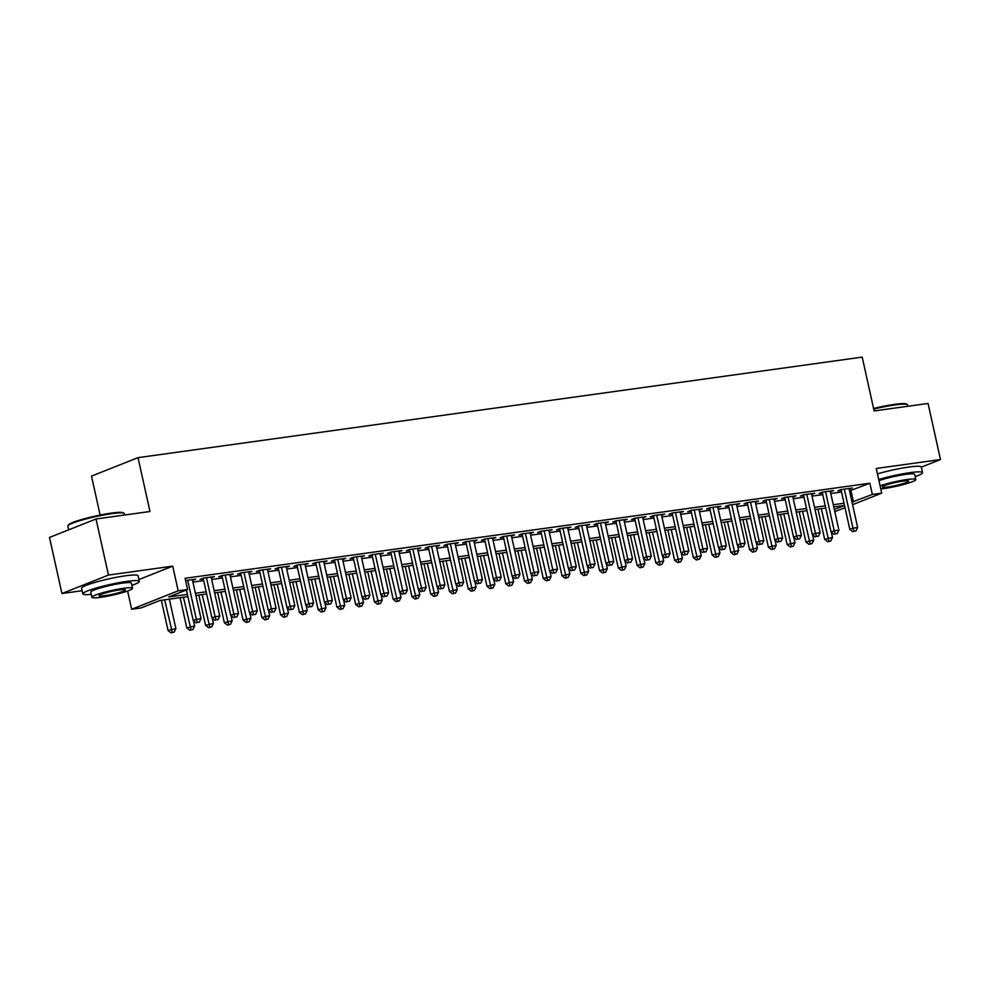 <?xml version="1.0" encoding="UTF-8"?>
<svg xmlns="http://www.w3.org/2000/svg" width="990" height="990" viewBox="0 0 990 990"><rect width="100%" height="100%" fill="white"/><g stroke="black" fill="none" stroke-linecap="round" stroke-linejoin="round"><path stroke-width="1.49" d="M187.89 596.599L159.897 600.485L141.038 607.959L131.658 609.271L178.188 590.82L187.568 589.52L168.708 596.995L187.395 594.396M127.611 591.005L131.658 609.271M138.897 579.546L172.718 566.144L108.467 575.066L96.03 518.983L49.5 537.434L61.937 593.505L82.145 590.708M100.139 515.048L91.501 476.103L138.031 457.652L862.191 357.118L874.133 410.949L928.063 403.462L940.5 459.546L876.249 468.468L881.719 493.144L852.6 504.69M845.015 507.697L834.805 511.644M108.467 575.066L61.937 593.505M921.344 467.144L940.5 459.546M192.555 580.412L195.661 579.175L185.588 580.573M211.315 577.814L214.422 576.576L203.173 578.135L200.029 579.385L203.309 578.927M230.076 575.202L233.182 573.965L221.933 575.537L218.79 576.774L222.069 576.329M248.837 572.604L251.943 571.366L240.694 572.925L237.551 574.175L240.83 573.717M267.597 569.993L270.703 568.767L259.454 570.327L256.311 571.577L259.59 571.119M286.358 567.394L289.464 566.156L278.215 567.716L275.072 568.965L278.351 568.507M305.118 564.783L308.224 563.558L296.975 565.117L293.832 566.367L297.111 565.909M323.879 562.184L326.985 560.946L315.736 562.506L312.593 563.755L315.872 563.298M342.639 559.573L345.745 558.348L334.496 559.907L331.353 561.157L334.632 560.699M361.4 556.974L364.506 555.736L353.257 557.296L350.114 558.546L353.393 558.088M380.16 554.363L383.266 553.138L372.017 554.697L368.874 555.947L372.153 555.489M398.921 551.764L402.027 550.527L390.778 552.086L387.635 553.336L390.914 552.878M417.681 549.153L420.787 547.928L409.538 549.487L406.395 550.737L409.674 550.279M436.442 546.554L439.56 545.317L428.299 546.888L425.156 548.126L428.435 547.668M455.202 543.943L458.321 542.718L447.059 544.277L443.916 545.527L447.195 545.069M473.963 541.344L477.081 540.107L465.82 541.679L462.677 542.916L465.956 542.458M492.723 538.733L495.842 537.508L484.58 539.067L481.437 540.317L484.716 539.859M511.483 536.135L514.602 534.897L503.341 536.469L500.197 537.706L503.477 537.248M530.244 533.523L533.363 532.298L522.101 533.857L518.958 535.107L522.237 534.649M549.005 530.925L552.123 529.687L540.862 531.259L537.718 532.496L540.998 532.051M567.765 528.326L570.884 527.088L559.622 528.648L556.479 529.898L559.758 529.44M586.525 525.715L589.644 524.477L578.383 526.049L575.24 527.286L578.519 526.841M605.286 523.116L608.404 521.879L597.143 523.438L594 524.688L597.279 524.23M624.047 520.505L627.165 519.267L615.904 520.839L612.761 522.077L616.04 521.631M642.807 517.906L645.926 516.669L634.664 518.228L631.521 519.478L634.8 519.02M661.567 515.295L664.686 514.058L653.425 515.629L650.282 516.867L653.561 516.421M680.328 512.696L683.447 511.459L672.185 513.018L669.042 514.268L672.321 513.81M699.088 510.085L702.207 508.86L690.946 510.419L687.803 511.669L691.082 511.211M717.849 507.486L720.968 506.249L709.706 507.808L706.563 509.058L709.842 508.6M736.61 504.875L739.728 503.65L728.467 505.209L725.324 506.459L728.603 506.001M755.37 502.276L758.488 501.039L747.227 502.598L744.084 503.848L747.363 503.39M774.13 499.665L777.249 498.44L765.988 500L762.845 501.249L766.124 500.792M792.891 497.067L796.01 495.829L784.748 497.388L781.605 498.638L784.884 498.18M811.652 494.456L814.77 493.23L803.509 494.79L800.365 496.039L803.645 495.582M830.412 491.857L833.53 490.619L822.269 492.179L819.126 493.428L822.405 492.971M849.544 490.904L869.851 483.231L185.081 578.296L187.568 589.52M192.926 582.071L203.68 580.573M211.687 579.472L222.441 577.974M230.447 576.861L241.201 575.363M249.208 574.262L259.962 572.764M267.968 571.651L278.722 570.166M286.729 569.052L297.483 567.555M305.489 566.441L316.243 564.956M324.25 563.842L335.004 562.345M343.01 561.231L353.764 559.746M361.771 558.632L372.525 557.135M380.531 556.021L391.285 554.536M399.292 553.422L410.046 551.925M418.052 550.811L428.806 549.326M436.813 548.212L447.567 546.715M455.573 545.601L466.327 544.116M474.334 543.003L485.088 541.505M493.094 540.392L503.848 538.907M511.855 537.793L522.609 536.295M530.615 535.182L541.369 533.697M549.376 532.583L560.13 531.086M568.136 529.984L578.89 528.487M586.897 527.373L597.651 525.876M605.657 524.774L616.411 523.277M624.418 522.163L635.172 520.666M643.178 519.564L653.932 518.067M661.939 516.953L672.693 515.456M680.699 514.355L691.453 512.857M699.46 511.743L710.214 510.258M718.22 509.145L728.974 507.647M736.981 506.534L747.735 505.049M755.741 503.935L766.495 502.437M774.502 501.324L785.256 499.839M793.262 498.725L804.016 497.228M812.023 496.114L822.777 494.629M830.783 493.515L841.537 492.018M849.173 489.246L852.291 488.021L841.03 489.58L837.887 490.83L841.166 490.372M172.718 566.144L178.188 590.82M869.851 483.231L872.338 494.443L881.719 493.144M96.03 518.983L149.973 511.496L138.031 457.652M834.335 509.516L844.52 505.469L833.753 506.93M825.747 508.043L814.993 509.528M806.986 510.642L796.232 512.139M788.226 513.253L777.472 514.738M769.465 515.852L758.711 517.349M750.705 518.463L739.951 519.948M731.944 521.062L721.19 522.559M713.184 523.673L702.43 525.158M694.423 526.272L683.669 527.769M675.663 528.883L664.909 530.368M656.902 531.482L646.148 532.979M638.142 534.093L627.388 535.578M619.381 536.691L608.627 538.189M600.621 539.303L589.867 540.788M581.86 541.901L571.106 543.399M563.1 544.5L552.346 545.997M544.339 547.111L533.585 548.609M525.579 549.71L514.825 551.207M506.818 552.321L496.064 553.818M488.058 554.92L477.304 556.417M469.297 557.531L458.543 559.016M450.537 560.13L439.783 561.627M431.776 562.741L421.022 564.226M413.016 565.34L402.262 566.837M394.255 567.951L383.501 569.436M375.495 570.549L364.741 572.047M356.734 573.161L345.98 574.646M337.974 575.759L327.22 577.257M319.213 578.37L308.459 579.855M300.453 580.969L289.699 582.466M281.692 583.58L270.938 585.065M262.932 586.179L252.178 587.676M244.171 588.79L233.417 590.275M225.411 591.389L214.657 592.886M206.65 594L195.896 595.485M852.031 502.128L872.338 494.443M195.414 593.282L206.155 591.797M214.174 590.683L224.916 589.186M232.935 588.072L243.689 586.587M251.695 585.474L262.449 583.976M270.456 582.875L281.21 581.378M289.216 580.264L299.97 578.766M307.977 577.665L318.731 576.168M326.737 575.054L337.491 573.557M345.498 572.455L356.252 570.958M364.258 569.844L375.012 568.359M383.019 567.245L393.772 565.748M401.779 564.634L412.533 563.149M420.54 562.035L431.293 560.538M439.3 559.424L450.054 557.939M458.061 556.826L468.815 555.328M476.821 554.214L487.575 552.729M495.582 551.616L506.336 550.118M514.342 549.005L525.096 547.519M533.103 546.406L543.857 544.908M551.863 543.795L562.617 542.31M570.624 541.196L581.378 539.699M589.384 538.585L600.138 537.1M608.145 535.986L618.899 534.489M626.905 533.375L637.659 531.89M645.666 530.776L656.42 529.279M664.426 528.165L675.18 526.68M683.187 525.566L693.941 524.069M701.947 522.968L712.701 521.47M720.708 520.356L731.462 518.859M739.468 517.758L750.222 516.26M758.229 515.146L768.982 513.649M776.989 512.548L787.743 511.05M795.75 509.937L806.504 508.452M814.51 507.338L825.264 505.841M833.271 504.727L844.024 503.242M850.979 490.706L853.467 501.93M840.993 489.592L849.828 529.403L852.972 528.153L844.309 489.122M854.073 531.246L855.954 530.986L854.073 531.246L852.972 528.153L857.662 527.509L848.999 488.478M849.828 529.403L852.823 531.754M855.954 530.986L857.662 527.509M817.963 509.12L824.67 539.377L832.503 537.471L831.34 532.224M821.279 508.662L828.927 541.221L827.665 541.716L830.808 540.961L828.927 541.221M832.503 537.471L830.808 540.961M827.665 541.716L824.67 539.377M873.576 408.474A28.215 3.205 -12.5 0 1 894.515 404.39A28.215 3.205 -12.5 0 1 906.456 404.044L907.273 404.551A28.908 3.279 167.5 0 0 895.034 404.91A28.908 3.279 167.5 0 0 873.712 409.068M907.855 406.271L907.545 404.885A28.908 3.279 167.5 0 0 907.273 404.551M915.156 476.611A28.908 3.279 167.5 0 0 922.556 472.626A28.908 3.279 167.5 0 0 910.058 472.651A28.908 3.279 167.5 0 0 878.687 479.507M922.556 472.626L921.319 467.02A28.908 3.279 167.5 0 0 908.82 467.045A28.908 3.279 167.5 0 0 877.449 473.901M878.947 480.67A20.815 2.364 -12.5 0 1 905.652 474.396A20.815 2.364 -12.5 0 1 914.661 474.383L915.799 479.544A20.815 2.364 167.5 0 0 906.803 479.556A20.815 2.364 167.5 0 0 880.098 485.83M880.778 488.936A20.815 2.364 167.5 0 0 884.157 488.528A20.815 2.364 167.5 0 0 905.281 484.023A20.815 2.364 167.5 0 0 915.799 479.544M902.781 481.152A13.415 1.522 167.5 0 0 889.168 484.061A13.415 1.522 167.5 0 0 882.387 486.944A13.415 1.522 167.5 0 0 888.191 486.932A13.415 1.522 167.5 0 0 901.791 484.036A13.415 1.522 167.5 0 0 908.573 481.14A13.415 1.522 167.5 0 0 902.781 481.152M67.939 525.74L68.471 524.923A28.215 3.205 -12.5 0 1 111.251 513.129A28.215 3.205 -12.5 0 1 123.193 512.783L124.022 513.303A28.908 3.279 167.5 0 0 111.783 513.649A28.908 3.279 167.5 0 0 67.939 525.74A28.908 3.279 167.5 0 0 67.84 526.136L68.656 529.836M124.592 515.023L124.282 513.624A28.908 3.279 167.5 0 0 124.022 513.303M131.893 585.35A28.908 3.279 167.5 0 0 139.305 581.378A28.908 3.279 167.5 0 0 126.794 581.402A28.908 3.279 167.5 0 0 97.478 587.664A28.908 3.279 167.5 0 0 82.851 593.889A28.908 3.279 167.5 0 0 91.253 594.359M139.305 581.378L138.055 575.772A28.908 3.279 167.5 0 0 125.557 575.796A28.908 3.279 167.5 0 0 96.228 582.046A28.908 3.279 167.5 0 0 81.613 588.283L82.851 593.889M91.897 597.292L90.758 592.131A20.815 2.364 -12.5 0 1 101.289 587.652A20.815 2.364 -12.5 0 1 122.401 583.147A20.815 2.364 -12.5 0 1 131.398 583.122L132.549 588.283A20.815 2.364 167.5 0 0 123.54 588.308A20.815 2.364 167.5 0 0 102.428 592.812A20.815 2.364 167.5 0 0 91.897 597.292A20.815 2.364 167.5 0 0 100.906 597.279A20.815 2.364 167.5 0 0 122.017 592.775A20.815 2.364 167.5 0 0 132.549 588.283M119.518 589.904A13.415 1.522 167.5 0 0 105.918 592.8A13.415 1.522 167.5 0 0 99.124 595.695A13.415 1.522 167.5 0 0 104.928 595.683A13.415 1.522 167.5 0 0 118.54 592.775A13.415 1.522 167.5 0 0 125.322 589.892A13.415 1.522 167.5 0 0 119.518 589.904M822.232 492.203L831.068 532.001L834.211 530.764L825.549 491.733M835.312 533.857L837.193 533.598L835.312 533.857L834.211 530.764L838.901 530.108L830.239 491.077M831.068 532.001L834.063 534.353M837.193 533.598L838.901 530.108M803.472 494.802L812.307 534.612L815.451 533.363L806.788 494.332M816.552 536.456L818.433 536.196L816.552 536.456L815.451 533.363L820.141 532.719L811.478 493.676M812.307 534.612L815.302 536.964M818.433 536.196L820.141 532.719M784.711 497.401L793.547 537.211L796.69 535.974L788.028 496.943M797.791 539.067L799.673 538.808L797.791 539.067L796.69 535.974L801.38 535.318L792.718 496.287M793.547 537.211L796.542 539.562M799.673 538.808L801.38 535.318M765.951 500.012L774.786 539.822L777.93 538.572L769.267 499.542M779.031 541.666L780.912 541.406L779.031 541.666L777.93 538.572L782.62 537.929L773.957 498.886M774.786 539.822L777.781 542.173M780.912 541.406L782.62 537.929M799.202 511.731L805.91 541.976L813.743 540.082L812.58 534.835M802.519 511.261L810.166 543.832L808.904 544.327L812.048 543.572L810.166 543.832M813.743 540.082L812.048 543.572M808.904 544.327L805.91 541.976M780.442 514.33L787.149 544.587L794.982 542.681L793.819 537.434M783.758 513.872L791.406 546.431L790.144 546.925L793.287 546.171L791.406 546.431M794.982 542.681L793.287 546.171M790.144 546.925L787.149 544.587M761.681 516.941L768.389 547.185L776.222 545.292L775.059 540.045M764.998 516.471L772.646 549.042L771.383 549.537L774.514 548.769L772.646 549.042M776.222 545.292L774.514 548.769M771.383 549.537L768.389 547.185M742.921 519.54L749.628 549.797L757.461 547.891L756.298 542.644M746.237 519.082L753.885 551.64L752.623 552.135L755.754 551.38L753.885 551.64M757.461 547.891L755.754 551.38M752.623 552.135L749.628 549.797M747.19 502.611L756.026 542.421L759.169 541.183L750.507 502.153M760.271 544.277L762.152 544.017L760.271 544.277L759.169 541.183L763.859 540.528L755.197 501.497M756.026 542.421L759.021 544.772M762.152 544.017L763.859 540.528M724.16 522.151L730.868 552.395L738.701 550.502L737.538 545.255M727.477 521.681L735.125 554.239L733.862 554.746L736.993 553.979L735.125 554.239M738.701 550.502L736.993 553.979M733.862 554.746L730.868 552.395M728.43 505.222L737.265 545.032L740.409 543.782L731.746 504.752M741.51 546.876L743.391 546.616L741.51 546.876L740.409 543.782L745.099 543.139L736.436 504.096M737.265 545.032L740.26 547.383M743.391 546.616L745.099 543.139M705.4 524.75L712.107 555.006L719.94 553.101L718.777 547.854M708.716 524.292L716.364 556.85L715.102 557.345L718.233 556.59L716.364 556.85M719.94 553.101L718.233 556.59M715.102 557.345L712.107 555.006M709.669 507.821L718.505 547.631L721.648 546.393L712.986 507.363M722.75 549.487L724.63 549.227L722.75 549.487L721.648 546.393L726.338 545.738L717.676 506.707M718.505 547.631L721.5 549.982M724.63 549.227L726.338 545.738M686.639 527.348L693.346 557.605L701.18 555.712L700.017 550.452M689.956 526.89L697.604 559.449L696.341 559.956L699.472 559.189L697.604 559.449M701.18 555.712L699.472 559.189M696.341 559.956L693.346 557.605M690.909 510.432L699.744 550.242L702.888 548.992L694.225 509.961M703.989 552.086L705.87 551.826L703.989 552.086L702.888 548.992L707.578 548.349L698.915 509.305M699.744 550.242L702.739 552.593M705.87 551.826L707.578 548.349M667.879 529.959L674.586 560.216L682.419 558.311L681.256 553.064M671.195 529.501L678.843 562.06L677.581 562.555L680.712 561.8L678.843 562.06M682.419 558.311L680.712 561.8M677.581 562.555L674.586 560.216M672.148 513.03L680.984 552.841L684.127 551.603L675.465 512.56M685.229 554.697L687.11 554.437L685.229 554.697L684.127 551.603L688.817 550.947L680.155 511.917M680.984 552.841L683.979 555.192M687.11 554.437L688.817 550.947M653.388 515.642L662.223 555.452L665.367 554.202L656.704 515.171M666.468 557.296L668.349 557.036L666.468 557.296L665.367 554.202L670.057 553.546L661.394 514.515M662.223 555.452L665.218 557.791M668.349 557.036L670.057 553.546M634.627 518.24L643.463 558.051L646.606 556.813L637.944 517.77M647.707 559.907L649.588 559.647L647.707 559.907L646.606 556.813L651.296 556.157L642.634 517.126M643.463 558.051L646.458 560.402M649.588 559.647L651.296 556.157M615.867 520.851L624.702 560.662L627.846 559.412L619.183 520.381M628.947 562.506L630.828 562.246L628.947 562.506L627.846 559.412L632.536 558.756L623.873 519.725M624.702 560.662L627.697 563.001M630.828 562.246L632.536 558.756M597.106 523.45L605.942 563.261L609.085 562.023L600.423 522.98M610.187 565.117L612.067 564.857L610.187 565.117L609.085 562.023L613.775 561.367L605.113 522.336M605.942 563.261L608.937 565.612M612.067 564.857L613.775 561.367M578.346 526.061L587.169 565.872L590.325 564.622L581.662 525.591M591.426 567.716L593.307 567.456L591.426 567.716L590.325 564.622L595.015 563.966L586.352 524.935M587.169 565.872L590.176 568.211M593.307 567.456L595.015 563.966M559.585 528.66L568.409 568.47L571.564 567.221L562.902 528.19M572.666 570.327L574.547 570.067L572.666 570.327L571.564 567.221L576.254 566.577L567.592 527.546M568.409 568.47L571.416 570.822M574.547 570.067L576.254 566.577M540.825 531.271L549.648 571.082L552.804 569.832L544.141 530.801M553.905 572.925L555.786 572.666L553.905 572.925L552.804 569.832L557.494 569.176L548.831 530.145M549.648 571.082L552.655 573.42M555.786 572.666L557.494 569.176M522.064 533.87L530.888 573.68L534.043 572.43L525.381 533.4M535.144 575.537L537.025 575.264L535.144 575.537L534.043 572.43L538.733 571.787L530.071 532.756M530.888 573.68L533.895 576.032M537.025 575.264L538.733 571.787M503.304 536.481L512.127 576.291L515.283 575.042L506.62 536.011M516.384 578.135L518.265 577.875L516.384 578.135L515.283 575.042L519.973 574.386L511.31 535.355M512.127 576.291L515.134 578.63M518.265 577.875L519.973 574.386M484.543 539.08L493.367 578.89L496.51 577.64L487.86 538.61M497.624 580.734L499.505 580.474L497.624 580.734L496.51 577.64L501.212 576.997L492.55 537.966M493.367 578.89L496.374 581.241M499.505 580.474L501.212 576.997M465.783 541.691L474.606 581.501L477.749 580.251L469.099 541.221M478.863 583.345L480.744 583.085L478.863 583.345L477.749 580.251L482.439 579.596L473.789 540.565M474.606 581.501L477.613 583.84M480.744 583.085L482.439 579.596M649.118 532.558L655.826 562.815L663.659 560.922L662.496 555.662M652.435 532.1L660.082 564.659L658.82 565.166L661.951 564.399L660.082 564.659M663.659 560.922L661.951 564.399M658.82 565.166L655.826 562.815M630.358 535.169L637.065 565.414L644.898 563.52L643.735 558.273M633.674 534.711L641.322 567.27L640.06 567.765L643.191 567.01L641.322 567.27M644.898 563.52L643.191 567.01M640.06 567.765L637.065 565.414M611.597 537.768L618.304 568.025L626.138 566.132L624.975 560.872M614.914 537.31L622.562 569.869L621.299 570.376L624.43 569.609L622.562 569.869M626.138 566.132L624.43 569.609M621.299 570.376L618.304 568.025M592.837 540.379L599.544 570.624L607.377 568.73L606.214 563.483M596.153 539.921L603.801 572.48L602.539 572.975L605.67 572.22L603.801 572.48M607.377 568.73L605.67 572.22M602.539 572.975L599.544 570.624M574.076 542.978L580.784 573.235L588.617 571.341L587.454 566.082M577.393 542.52L585.041 575.079L583.778 575.586L586.909 574.819L585.041 575.079M588.617 571.341L586.909 574.819M583.778 575.586L580.784 573.235M555.316 545.589L562.023 575.833L569.856 573.94L568.693 568.693M558.632 545.131L566.28 577.69L565.018 578.185L568.149 577.43L566.28 577.69M569.856 573.94L568.149 577.43M565.018 578.185L562.023 575.833M536.555 548.188L543.263 578.445L551.096 576.551L549.933 571.292M539.872 547.73L547.519 580.288L546.257 580.796L549.388 580.029L547.519 580.288M551.096 576.551L549.388 580.029M546.257 580.796L543.263 578.445M517.795 550.799L524.502 581.043L532.335 579.15L531.172 573.903M521.111 550.341L528.759 582.9L527.497 583.395L530.628 582.64L528.759 582.9M532.335 579.15L530.628 582.64M527.497 583.395L524.502 581.043M499.034 553.398L505.742 583.654L513.575 581.761L512.412 576.502M502.351 552.94L509.999 585.498L508.736 586.006L511.867 585.239L509.999 585.498M513.575 581.761L511.867 585.239M508.736 586.006L505.742 583.654M480.274 556.009L486.981 586.253L494.814 584.36L493.651 579.113M483.59 555.551L491.238 588.11L489.976 588.605L493.107 587.85L491.238 588.11M494.814 584.36L493.107 587.85M489.976 588.605L486.981 586.253M461.513 558.607L468.221 588.864L476.054 586.959L474.891 581.712M464.83 558.15L472.478 590.708L471.215 591.203L474.346 590.448L472.478 590.708M476.054 586.959L474.346 590.448M471.215 591.203L468.221 588.864M442.753 561.219L449.46 591.463L457.293 589.57L456.13 584.323M446.069 560.748L453.717 593.319L452.455 593.814L455.586 593.06L453.717 593.319M457.293 589.57L455.586 593.06M452.455 593.814L449.46 591.463M447.022 544.29L455.846 584.1L458.989 582.85L450.339 543.819M460.103 585.944L461.983 585.684L460.103 585.944L458.989 582.85L463.679 582.207L455.029 543.176M455.846 584.1L458.853 586.451M461.983 585.684L463.679 582.207M428.262 546.901L437.085 586.711L440.228 585.461L431.578 546.431M441.342 588.555L443.223 588.295L441.342 588.555L440.228 585.461L444.918 584.805L436.268 545.775M437.085 586.711L440.092 589.05M443.223 588.295L444.918 584.805M409.501 549.5L418.325 589.31L421.468 588.06L412.818 549.029M422.582 591.154L424.463 590.894L422.582 591.154L421.468 588.06L426.158 587.417L417.508 548.386M418.325 589.31L421.332 591.661M424.463 590.894L426.158 587.417M390.741 552.111L399.564 591.909L402.707 590.671L394.057 551.64M403.821 593.765L405.702 593.505L403.821 593.765L402.707 590.671L407.397 590.015L398.747 550.985M399.564 591.909L402.571 594.26M405.702 593.505L407.397 590.015M423.992 563.817L430.7 594.074L438.533 592.168L437.37 586.922M427.309 563.36L434.957 595.918L433.694 596.413L436.825 595.658L434.957 595.918M438.533 592.168L436.825 595.658M433.694 596.413L430.7 594.074M405.232 566.429L411.939 596.673L419.772 594.78L418.609 589.533M408.548 565.958L416.196 598.529L414.934 599.024L418.065 598.269L416.196 598.529M419.772 594.78L418.065 598.269M414.934 599.024L411.939 596.673M386.471 569.027L393.179 599.284L401.012 597.378L399.849 592.131M389.788 568.569L397.436 601.128L396.173 601.623L399.304 600.868L397.436 601.128M401.012 597.378L399.304 600.868M396.173 601.623L393.179 599.284M367.711 571.638L374.418 601.883L382.251 599.99L381.088 594.743M371.027 571.168L378.675 603.739L377.413 604.234L380.544 603.479L378.675 603.739M382.251 599.99L380.544 603.479M377.413 604.234L374.418 601.883M371.98 554.709L380.804 594.52L383.947 593.27L375.297 554.239M385.061 596.364L386.942 596.104L385.061 596.364L383.947 593.27L388.637 592.626L379.987 553.583M380.804 594.52L383.811 596.871M386.942 596.104L388.637 592.626M348.95 574.237L355.657 604.494L363.491 602.588L362.328 597.341M352.267 573.779L359.914 606.338L358.652 606.833L361.783 606.078L359.914 606.338M363.491 602.588L361.783 606.078M358.652 606.833L355.657 604.494M353.22 557.308L362.043 597.119L365.186 595.881L356.536 556.85M366.3 598.975L368.181 598.715L366.3 598.975L365.186 595.881L369.876 595.225L361.226 556.194M362.043 597.119L365.05 599.47M368.181 598.715L369.876 595.225M330.19 576.848L336.897 607.093L344.73 605.199L343.567 599.952M333.506 576.378L341.154 608.949L339.892 609.444L343.023 608.677L341.154 608.949M344.73 605.199L343.023 608.677M339.892 609.444L336.897 607.093M334.459 559.919L343.282 599.73L346.426 598.48L337.776 559.449M347.539 601.574L349.421 601.314L347.539 601.574L346.426 598.48L351.116 597.836L342.466 558.793M343.282 599.73L346.277 602.081M349.421 601.314L351.116 597.836M311.429 579.447L318.137 609.704L325.97 607.798L324.807 602.551M314.746 578.989L322.394 611.548L321.131 612.043L324.262 611.288L322.394 611.548M325.97 607.798L324.262 611.288M321.131 612.043L318.137 609.704M315.699 562.518L324.522 602.328L327.665 601.091L319.015 562.06M328.779 604.185L330.66 603.925L328.779 604.185L327.665 601.091L332.355 600.435L323.705 561.404M324.522 602.328L327.517 604.68M330.66 603.925L332.355 600.435M292.669 582.058L299.376 612.303L307.209 610.409L306.046 605.162M295.985 581.588L303.633 614.146L302.371 614.654L305.502 613.887L303.633 614.146M307.209 610.409L305.502 613.887M302.371 614.654L299.376 612.303M296.938 565.129L305.762 604.939L308.905 603.69L300.255 564.659M310.019 606.783L311.899 606.524L310.019 606.783L308.905 603.69L313.595 603.046L304.945 564.003M305.762 604.939L308.756 607.291M311.899 606.524L313.595 603.046M273.908 584.657L280.615 614.914L288.449 613.008L287.286 607.761M277.225 584.199L284.873 616.758L283.61 617.253L286.741 616.498L284.873 616.758M288.449 613.008L286.741 616.498M283.61 617.253L280.615 614.914M278.178 567.728L287.001 607.538L290.144 606.301L281.494 567.258M291.258 609.394L293.139 609.135L291.258 609.394L290.144 606.301L294.834 605.645L286.184 566.614M287.001 607.538L289.996 609.889M293.139 609.135L294.834 605.645M255.148 587.256L261.855 617.513L269.688 615.619L268.525 610.36M258.464 586.798L266.112 619.356L264.85 619.864L267.981 619.096L266.112 619.356M269.688 615.619L267.981 619.096M264.85 619.864L261.855 617.513M259.417 570.339L268.24 610.149L271.384 608.9L262.734 569.869M272.498 611.993L274.379 611.733L272.498 611.993L271.384 608.9L276.074 608.256L267.424 569.213M268.24 610.149L271.235 612.488M274.379 611.733L276.074 608.256M236.387 589.867L243.095 620.124L250.928 618.218L249.765 612.971M239.704 589.409L247.352 621.968L246.089 622.462L249.22 621.708L247.352 621.968M250.928 618.218L249.22 621.708M246.089 622.462L243.095 620.124M240.657 572.938L249.48 612.748L252.623 611.511L243.973 572.468M253.737 614.604L255.618 614.345L253.737 614.604L252.623 611.511L257.313 610.855L248.663 571.824M249.48 612.748L252.475 615.099M255.618 614.345L257.313 610.855M217.627 592.466L224.334 622.722L232.167 620.829L231.004 615.57M220.943 592.008L228.591 624.566L227.329 625.074L230.46 624.306L228.591 624.566M232.167 620.829L230.46 624.306M227.329 625.074L224.334 622.722M221.896 575.549L230.72 615.359L233.863 614.109L225.213 575.079M234.977 617.203L236.858 616.943L234.977 617.203L233.863 614.109L238.553 613.454L229.903 574.423M230.72 615.359L233.714 617.698M236.858 616.943L238.553 613.454M198.866 595.077L205.574 625.321L213.407 623.428L212.244 618.181M202.183 594.619L209.831 627.177L208.568 627.672L211.699 626.918L209.831 627.177M213.407 623.428L211.699 626.918M208.568 627.672L205.574 625.321M203.136 578.148L211.959 617.958L215.102 616.721L206.452 577.677M216.216 619.814L218.097 619.554L216.216 619.814L215.102 616.721L219.792 616.065L211.142 577.034M211.959 617.958L214.954 620.309M218.097 619.554L219.792 616.065M180.106 597.675L186.813 627.932L194.646 626.039L193.483 620.779M183.422 597.218L191.07 629.776L189.808 630.284L192.939 629.516L191.07 629.776M194.646 626.039L192.939 629.516M189.808 630.284L186.813 627.932M186.417 589.978L193.199 620.569L196.342 619.319L187.692 580.288M197.456 622.413L199.337 622.153L197.456 622.413L196.342 619.319L201.032 618.663L192.382 579.633M193.199 620.569L196.193 622.908M199.337 622.153L201.032 618.663M161.345 600.287L168.053 630.531L175.886 628.638L169.352 599.173M164.662 599.829L172.31 632.387L171.047 632.882L174.178 632.127L172.31 632.387M175.886 628.638L174.178 632.127M171.047 632.882L168.053 630.531"/></g></svg>

